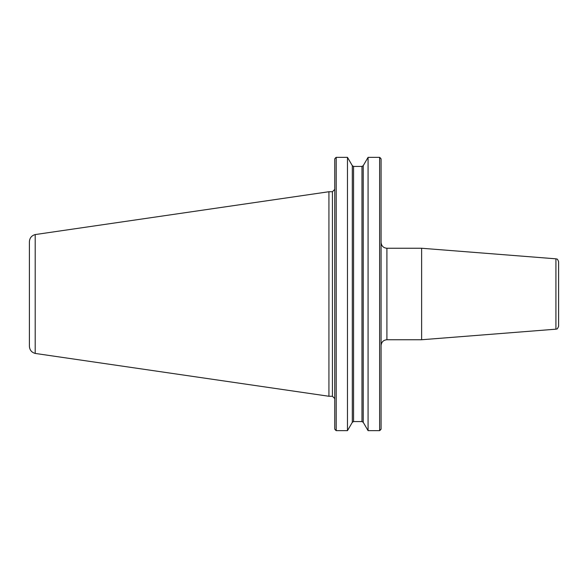 <?xml version="1.0" encoding="UTF-8"?>
<svg xmlns="http://www.w3.org/2000/svg" width="588" height="588" viewBox="0 0 588 588"><rect width="100%" height="100%" fill="white"/><g stroke="black" fill="none" stroke-linecap="round" stroke-linejoin="round"><path stroke-width="0.88" d="M386.911 248.254L421.618 248.254L421.618 339.746L386.911 339.746L386.911 248.254C383.369 247.908 381.428 245.968 381.083 242.425M347.471 430.651L352.308 422.338L353.564 421.574L361.98 421.574L361.98 166.426L363.237 165.662L368.073 157.349L379.627 157.349L381.083 158.885L381.083 429.115L379.627 430.651L368.073 430.651L363.237 422.338L361.98 421.574L363.237 422.338L363.237 165.662L361.98 166.426L353.564 166.426L352.308 165.662L347.471 157.349L347.471 430.651L336.211 430.651L334.756 429.115L335.513 430.115M421.618 248.254L555.917 258.823L555.917 329.177L421.618 339.746M555.917 258.823C556.682 259.462 557.181 257.735 558.6 261.726L558.6 326.274C556.909 330.522 556.586 328.486 555.917 329.177M379.627 157.349L379.627 430.651M347.471 157.349L336.211 157.349L347.471 157.349M334.756 158.885L335.513 157.885L334.756 158.885L334.756 429.115M380.326 430.115L381.083 429.115M381.083 158.885L380.326 157.885M353.564 421.574L352.308 422.338L352.308 165.662L353.564 166.426L353.564 421.574M335.513 157.885L336.211 157.349L336.211 430.651M368.073 157.349L368.073 430.651M29.4 241.712L29.4 346.288C29.657 350.036 31.59 352.41 35.199 353.425L35.199 234.568C31.59 235.59 29.657 237.964 29.4 241.712M35.199 234.568L328.927 191.732L328.927 396.268L35.199 353.432M328.927 191.732L332.426 191.732L332.426 396.268L328.927 396.268M386.911 339.746C383.369 340.092 381.428 342.032 381.083 345.575M332.426 396.268L334.756 398.605M332.426 191.732L334.756 189.395"/></g></svg>
